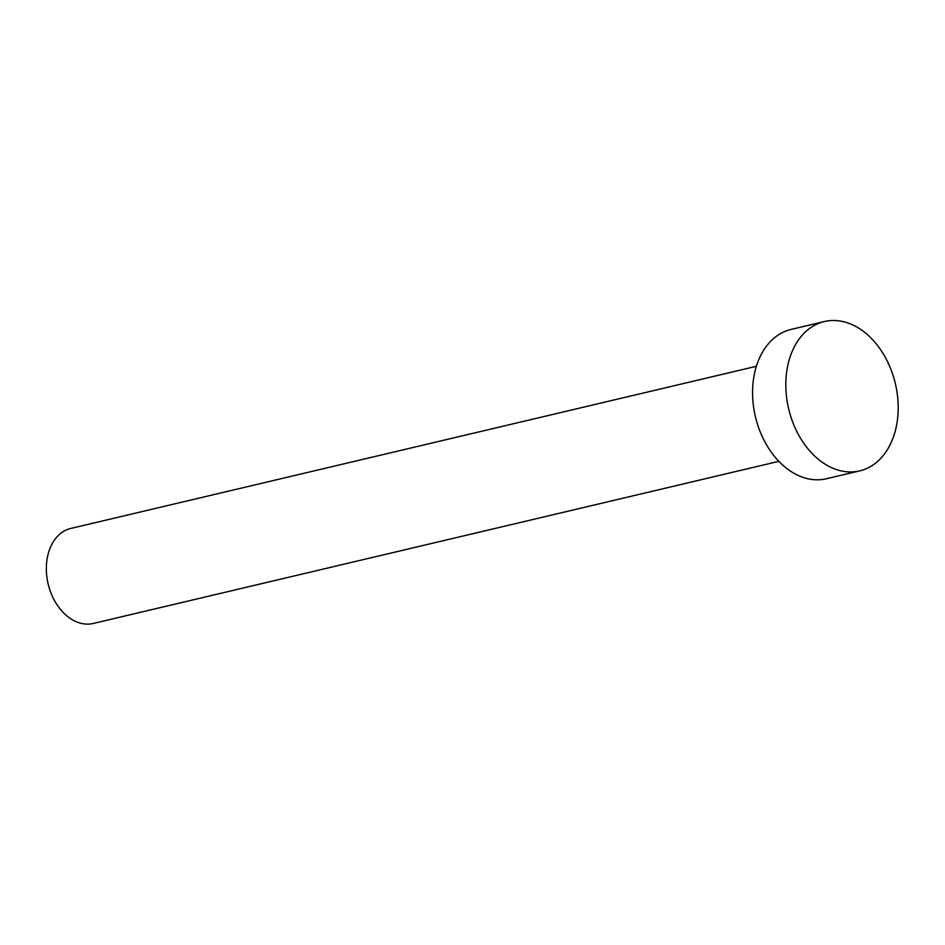 <?xml version="1.0" encoding="UTF-8"?>
<svg xmlns="http://www.w3.org/2000/svg" width="945" height="945" viewBox="0 0 945 945"><rect width="100%" height="100%" fill="white"/><g stroke="black" fill="none" stroke-linecap="round" stroke-linejoin="round"><path stroke-width="1.42" d="M778.845 461.337L93.342 623.452A48.833 34.882 -103.3 0 1 50.368 591.416A48.833 34.882 -103.3 0 1 60.775 533.334A48.833 34.882 -103.3 0 1 70.863 528.42L756.366 366.294M859.666 470.893L826.414 478.749A76.734 54.822 -103.3 0 1 758.894 428.416A76.734 54.822 -103.3 0 1 775.243 337.152A76.734 54.822 -103.3 0 1 791.095 329.415L824.347 321.548A76.734 54.822 -103.3 0 1 891.867 371.893A76.734 54.822 -103.3 0 1 875.519 463.156A76.734 54.822 -103.3 0 1 859.666 470.893A76.734 54.822 -103.3 0 1 792.146 420.549A76.734 54.822 -103.3 0 1 808.483 329.285A76.734 54.822 -103.3 0 1 824.347 321.548"/></g></svg>
